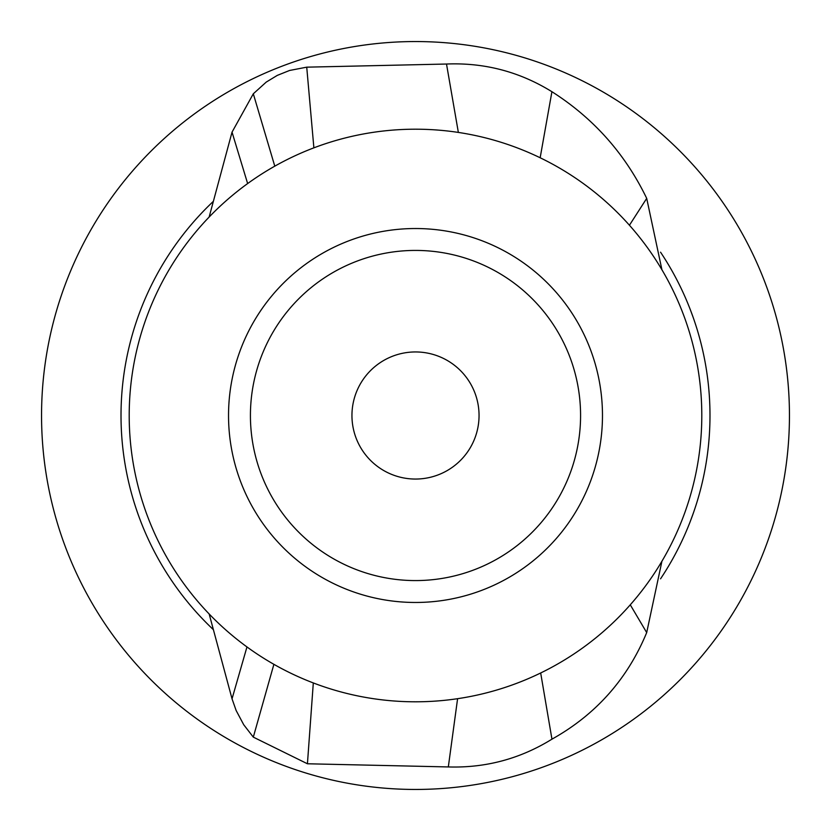 <?xml version="1.0" encoding="UTF-8"?>
<svg xmlns="http://www.w3.org/2000/svg" width="831" height="831" viewBox="0 0 831 831"><rect width="100%" height="100%" fill="white"/><g stroke="black" fill="none" stroke-linecap="round" stroke-linejoin="round"><path stroke-width="1.25" d="M693.521 512.602L690.561 520.673M690.561 310.327L693.521 318.398M660.552 578.823A294.486 294.486 0 0 0 660.552 252.188M213.38 201.331A294.486 294.486 0 0 0 213.401 629.69M701.8 415.5A286.3 286.3 0 0 1 415.5 701.8A286.3 286.3 0 0 1 129.2 415.5A286.3 286.3 0 0 1 415.5 129.2A286.3 286.3 0 0 1 701.8 415.5M602.475 415.5A186.975 186.975 0 0 1 322.013 577.42A186.975 186.975 0 0 1 322.013 253.58A186.975 186.975 0 0 1 602.475 415.5M250.422 415.5A165.078 165.078 0 0 1 415.5 250.422A165.078 165.078 0 0 1 580.578 415.5A165.078 165.078 0 0 1 415.5 580.578A165.078 165.078 0 0 1 250.422 415.5M457.59 698.694L448.325 766.94C485.657 768.083 520.196 758.817 551.95 739.164C595.869 714.629 627.457 679.104 646.695 632.588L661.923 561.257M448.325 766.94L307.428 763.772L253.31 737.128L243.732 724.757L236.129 710.484L232.036 698.819L209.163 613.984M246.963 646.944L232.036 698.819M273.887 664.333L253.31 737.128M313.308 682.947L307.428 763.772M540.68 672.985L551.95 739.164M630.272 604.823L646.695 632.588M661.923 269.743L646.705 198.38C625.192 153.828 593.594 118.272 551.919 91.711C519.593 71.726 484.463 62.491 446.507 64.029L458.359 132.42M629.441 225.232L646.705 198.38M313.879 147.835L306.732 67.166L446.507 64.029M306.732 67.166L289.572 70.469L277.284 75.392L266.252 82.082L253.31 93.789L232.036 132.139L209.142 217.036M274.781 166.169L253.31 93.789M247.638 183.568L232.036 132.139M789.45 415.5A373.95 373.95 0 0 1 228.525 739.351A373.95 373.95 0 0 1 228.525 91.649A373.95 373.95 0 0 1 789.45 415.5M351.949 415.5A63.551 63.551 0 0 1 415.5 351.949A63.551 63.551 0 0 1 479.051 415.5A63.551 63.551 0 0 1 415.5 479.051A63.551 63.551 0 0 1 351.949 415.5M540.16 157.755L551.919 91.711"/></g></svg>
